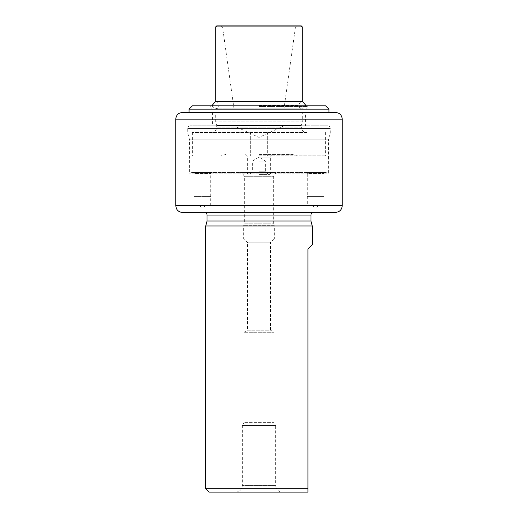 <?xml version="1.0" encoding="UTF-8"?>
<svg xmlns="http://www.w3.org/2000/svg" width="518" height="518" viewBox="0 0 518 518"><rect width="100%" height="100%" fill="white"/><g stroke="black" fill="none" stroke-linecap="round" stroke-linejoin="round"><path stroke-width="0.39" stroke-dasharray="2.59 1.94" d="M302.292 112.477L215.708 112.477L302.292 112.477L302.292 121.801L215.708 121.801L302.292 121.801L301.288 125.531L216.712 125.531L301.288 125.531L301.288 127.13L216.712 127.13L301.288 127.13L301.832 129.474C302.862 131.378 304.454 132.375 306.617 132.459L192.398 132.459L306.617 132.459M259 155.769L325.602 155.769L259 155.769M259 174.417L269.884 174.417L259 174.417M259 171.756L265.663 171.756L259 171.756M259 161.098L265.663 161.098L259 161.098M259 173.083L270.655 173.083L259 173.083M259 154.435L292.301 154.435L259 154.435M259 155.102L267.327 155.102L259 155.102M259 132.459L267.327 132.459L259 132.459M325.602 172.423L192.398 172.423L325.602 172.423L328.652 173.161L189.348 173.161L328.652 173.161L328.652 159.097L189.348 159.097L328.652 159.097L189.4 159.065L328.6 159.065L328.6 139.122L189.4 139.122L328.6 139.122L330.264 132.906L187.736 132.906L330.264 132.906L330.264 128.464L187.736 128.464L330.264 128.464C330.102 126.845 329.215 125.958 327.596 125.803L190.404 125.803L327.596 125.803M305.62 125.803L212.38 125.803L305.62 125.803L305.62 112.477L212.38 112.477L305.62 112.477M189.07 109.149L328.93 109.149M192.398 105.821L325.602 105.821M189.07 112.477L335.593 112.477M182.407 212.38L335.593 212.38M328.652 212.38L189.348 212.38L328.652 212.38L328.652 211.991L189.348 211.991L328.652 211.991L328.263 212.38L189.737 212.38L328.263 212.38M190.404 125.803C188.772 125.971 187.879 126.858 187.736 128.464L187.736 132.906L189.4 139.122L189.348 173.161L192.398 172.423M193.065 172.423L211.713 172.423L193.065 172.423L194.062 173.42L210.716 173.42L194.062 173.42L194.062 196.393L210.716 196.393L194.062 196.393M194.101 196.393L210.684 196.393L194.101 196.393L194.101 205.717L210.684 205.717L194.101 205.717M199.067 205.717L205.717 205.717L199.067 205.717L202.389 207.718L205.717 205.717M306.287 172.423L324.935 172.423L306.287 172.423L307.284 173.42L323.938 173.42L307.284 173.42L307.284 196.393L323.938 196.393L307.284 196.393M324.935 172.423L323.938 173.42L323.938 196.393M323.899 196.393L307.316 196.393L323.899 196.393L323.899 205.717L307.316 205.717L323.899 205.717M318.933 205.717L312.283 205.717L318.933 205.717L315.611 207.718L312.283 205.717M276.152 172.423L241.848 172.423L276.152 172.423L273.653 176.269L244.347 176.269L273.653 176.269L273.653 223.213L244.347 223.213L273.653 223.213L274.32 225.699L243.68 225.699L274.32 225.699L274.32 239.018L243.68 239.018L274.32 239.018L270.519 242.21L247.481 242.21L270.519 242.21L270.519 330.18L247.481 330.18L247.481 242.21L243.68 239.018L243.68 225.699L244.347 223.213L244.347 176.269L241.848 172.423M312.283 244.684L307.951 249.009L307.951 488.772L205.717 488.772M205.717 225.965L312.283 225.965M235.69 492.1C237.82 492.055 239.562 491.206 240.922 489.562L242.152 487.043L242.353 485.437L242.353 425.498L244.017 422.617L244.017 332.258L247.481 330.18L270.519 330.18L273.983 332.258L244.017 332.258L273.983 332.258L273.983 422.617L244.017 422.617L273.983 422.617L275.647 425.498L242.353 425.498L275.647 425.498L275.647 485.437L242.353 485.437L275.647 485.437C276.042 489.484 278.263 491.705 282.31 492.1L235.69 492.1L282.31 492.1M313.61 212.38L204.39 212.38L313.61 212.38M207.051 220.998L310.949 220.998M209.052 492.1L307.951 492.1M259 105.322L298.964 105.322L259 105.322M259 108.806L302.292 108.806L259 108.806M259 105.154L298.957 105.154L259 105.154M259 125.803L283.974 125.803L259 125.803M259 108.832L283.974 108.832L259 108.832M301.288 25.9L216.712 25.9M215.708 26.897L302.292 26.897M302.292 101.502L215.708 101.502C217.761 101.865 218.868 103.082 219.043 105.154C218.823 102.946 217.612 101.729 215.404 101.515L302.596 101.515C300.388 101.729 299.177 102.946 298.957 105.154C299.132 103.082 300.239 101.865 302.292 101.502M259 157.103L270.655 157.103L259 157.103M259 106.488L307.284 106.488L259 106.488M175.751 205.717L342.249 205.717M175.751 119.14L342.249 119.14M207.051 215.041L310.949 215.041M259 28.101L295.318 28.101L259 28.101M211.383 132.459C213.546 132.375 215.138 131.378 216.168 129.474L216.712 125.531L215.708 121.801L215.708 112.477M192.398 132.459L192.398 155.769M325.602 132.459L325.602 155.769M268.324 174.417L265.663 171.756L265.663 161.098L259 157.096L252.337 161.098L252.337 171.756L249.676 174.417M269.884 174.417L270.655 173.083L270.655 157.103C270.797 155.497 271.685 154.61 273.316 154.435M248.116 174.417L247.345 173.083L247.345 157.103C247.203 155.497 246.315 154.61 244.684 154.435M225.699 154.435L220.726 155.769M292.301 154.435L297.274 155.769M250.673 132.459L250.673 155.102L250.006 155.769L250.673 155.102L250.673 132.459M267.327 132.459L267.327 155.102L267.994 155.769L267.327 155.102L267.327 132.459M212.38 112.477L212.38 125.803M307.284 105.821L307.284 106.488C307.142 108.087 306.255 108.974 304.623 109.149M210.716 105.821L210.716 106.488C210.858 108.087 211.745 108.974 213.377 109.149M189.348 212.38L189.348 211.991L189.737 212.38M210.716 196.393L210.716 173.42L211.713 172.423M210.684 205.717L210.684 196.393M307.316 196.393L307.316 205.717M215.876 108.806C217.884 108.508 218.939 107.349 219.036 105.322C218.745 107.44 217.534 108.599 215.404 108.793L302.596 108.793C300.466 108.599 299.255 107.44 298.964 105.322C299.061 107.349 300.116 108.508 302.123 108.806M302.292 109.149L302.292 108.806M215.708 109.149L215.708 108.806M211.823 105.821L215.404 108.793L302.596 108.793L306.177 105.821M221.38 25.9L222.682 28.101L234.026 108.832L234.026 125.803L259 137.445L283.974 125.803L283.974 108.832L295.318 28.101L296.62 25.9"/><path stroke-width="0.78" d="M189.07 109.149L328.93 109.149L325.602 105.821L192.398 105.821L189.07 109.149L189.07 112.477L182.407 112.477L335.593 112.477C339.633 112.872 341.854 115.093 342.249 119.14L342.249 205.717C341.854 209.764 339.633 211.985 335.593 212.38L182.407 212.38C180.277 212.335 178.535 211.486 177.182 209.842L176.405 208.605L175.751 205.717L342.249 205.717M312.283 225.965L205.717 225.965L205.717 488.772L307.951 488.772L307.951 249.009L312.283 244.684L312.283 225.965L310.949 220.998L207.051 220.998L205.717 225.965M310.949 220.998L310.949 215.041C311.104 213.429 311.991 212.535 313.61 212.38M307.951 492.1L307.951 488.772L307.951 492.1L209.052 492.1L205.717 488.772M259 25.9L301.288 25.9L302.292 26.897L215.708 26.897L216.712 25.9L259 25.9M215.825 101.515L302.292 101.502L302.292 26.897M342.249 119.14L175.751 119.14L175.751 205.717M310.949 215.041L207.051 215.041C206.909 213.442 206.022 212.555 204.39 212.38M328.93 109.149L328.93 112.477M175.751 119.14C176.146 115.093 178.367 112.872 182.407 112.477M207.051 215.041L207.051 220.998M306.177 105.821L302.596 101.515L215.404 101.515L211.823 105.821M215.708 101.502L215.708 26.897"/></g></svg>

